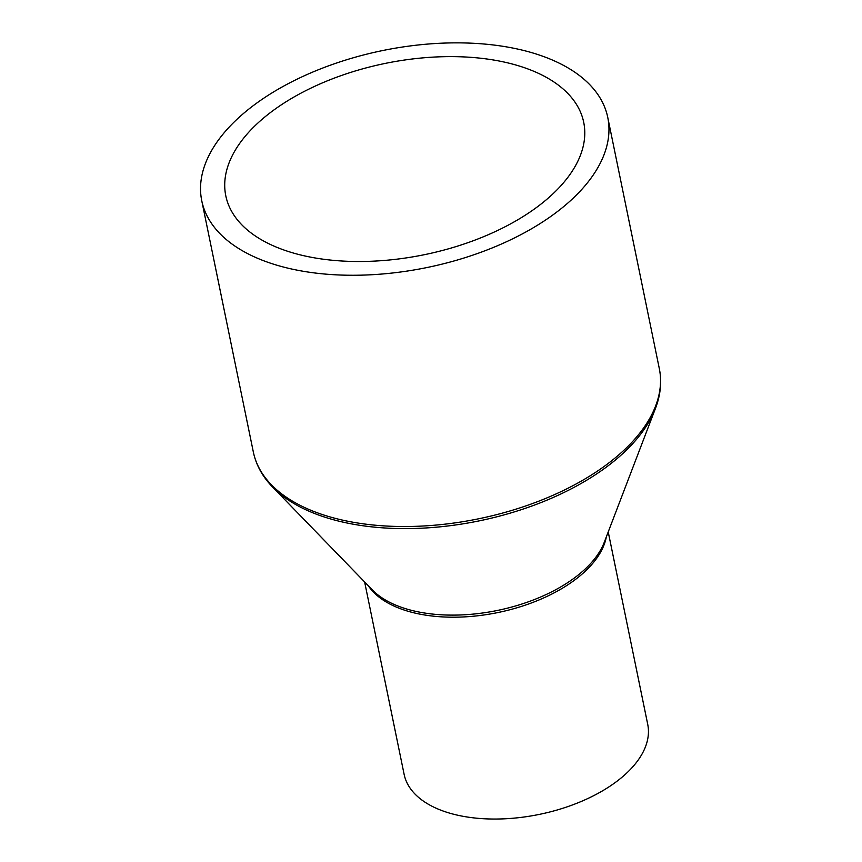 <?xml version="1.0" encoding="UTF-8"?>
<svg xmlns="http://www.w3.org/2000/svg" width="862" height="862" viewBox="0 0 862 862"><rect width="100%" height="100%" fill="white"/><g stroke="black" fill="none" stroke-linecap="round" stroke-linejoin="round"><path stroke-width="1.29" d="M608.227 531.951L647.718 724.317A124.343 66.439 168.4 0 1 615.328 782.47A124.343 66.439 168.4 0 1 487.159 818.9A124.343 66.439 168.4 0 1 404.116 774.324L364.626 581.947M553.76 214.304A207.236 110.735 168.4 0 1 340.156 275.021A207.236 110.735 168.4 0 1 201.751 200.727A207.236 110.735 168.4 0 1 255.734 103.817A207.236 110.735 168.4 0 1 469.348 43.1A207.236 110.735 168.4 0 1 607.753 117.394A207.236 110.735 168.4 0 1 553.76 214.304M273.383 110.358A182.701 97.621 168.4 0 1 461.698 56.827A182.701 97.621 168.4 0 1 583.714 122.329A182.701 97.621 168.4 0 1 536.121 207.764A182.701 97.621 168.4 0 1 347.806 261.294A182.701 97.621 168.4 0 1 225.79 195.793A182.701 97.621 168.4 0 1 273.383 110.358M606.342 536.875A124.343 66.439 168.4 0 1 573.887 580.632A124.343 66.439 168.4 0 1 368.3 585.74M655.476 408.372L604.262 542.295A125.065 66.827 168.4 0 1 573.898 578.327A125.065 66.827 168.4 0 1 372.341 589.91L272.521 486.987A206.503 110.347 168.4 0 0 605.329 467.861A206.503 110.347 168.4 0 0 655.476 408.372C660.637 394.871 661.919 381.629 659.322 368.645A207.236 110.735 168.4 0 1 605.339 465.566A207.236 110.735 168.4 0 1 391.725 526.283A207.236 110.735 168.4 0 1 253.331 451.99C256.057 464.941 262.457 476.611 272.521 486.987M201.751 200.727L253.331 451.99M607.753 117.394L659.322 368.645"/></g></svg>
